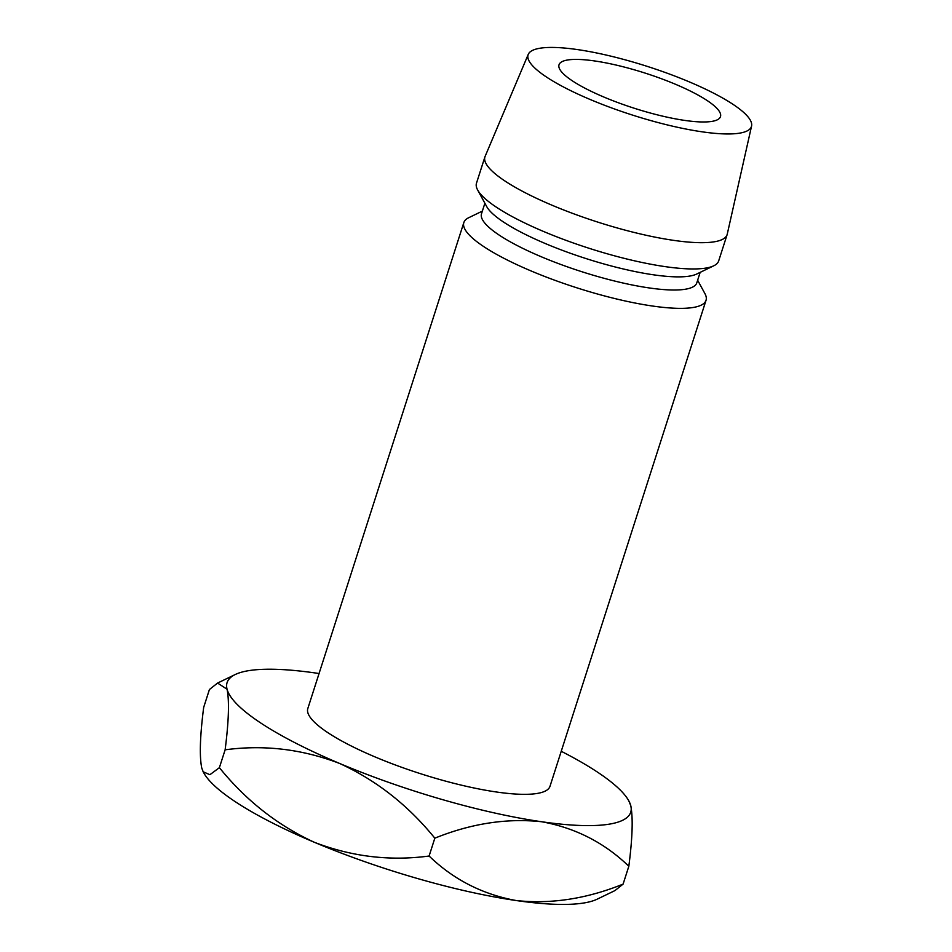 <?xml version="1.0" encoding="UTF-8"?>
<svg xmlns="http://www.w3.org/2000/svg" width="952" height="952" viewBox="0 0 952 952"><rect width="100%" height="100%" fill="white"/><g stroke="black" fill="none" stroke-linecap="round" stroke-linejoin="round"><path stroke-width="1.43" d="M675.42 84.252A84.787 18.385 -162.2 0 1 720.486 116.608A84.787 18.385 -162.2 0 1 604.103 97.14A84.787 18.385 -162.2 0 1 559.026 64.772A84.787 18.385 -162.2 0 1 675.42 84.252M482.355 211.118L468.741 217.699A127.187 27.584 17.8 0 0 463.838 222.566L307.817 708.538A127.187 27.584 17.8 0 0 375.421 757.078A127.187 27.584 17.8 0 0 549.994 786.304L706.027 300.32A127.187 27.584 17.8 0 0 704.873 293.514L697.637 280.245M463.838 222.566A127.187 27.584 17.8 0 0 531.454 271.106A127.187 27.584 17.8 0 0 706.027 300.32M484.889 203.24L481.51 213.748A113.05 24.526 17.8 0 0 541.605 256.897A113.05 24.526 17.8 0 0 696.793 282.863L700.16 272.355M528.253 54.371L485.115 156.39A127.187 27.584 17.8 0 0 484.925 156.89L476.488 183.165A127.187 27.584 17.8 0 0 477.642 189.972L486.758 206.667A113.05 24.526 17.8 0 0 545.829 243.76A113.05 24.526 17.8 0 0 696.65 274.057L713.786 265.786A127.187 27.584 17.8 0 0 718.677 260.919L727.114 234.644A127.187 27.584 17.8 0 0 727.257 234.132L751.568 126.069A117.286 25.442 17.8 0 0 689.081 81.789A117.286 25.442 17.8 0 0 528.253 54.371A117.286 25.442 17.8 0 0 590.43 99.603A117.286 25.442 17.8 0 0 751.568 126.069M477.642 189.972A127.187 27.584 17.8 0 0 544.104 231.705A127.187 27.584 17.8 0 0 713.786 265.786M484.925 156.89A127.187 27.584 17.8 0 0 552.529 205.43A127.187 27.584 17.8 0 0 727.114 234.644M561.24 751.283A211.975 45.982 -162.2 0 1 628.808 800.87A211.975 45.982 -162.2 0 1 630.759 805.642A211.975 45.982 -162.2 0 1 541.617 821.743A211.975 45.982 -162.2 0 1 339.757 763.516A211.975 45.982 -162.2 0 1 227.052 689.2A211.975 45.982 -162.2 0 1 235.251 674.516A211.975 45.982 -162.2 0 1 316.195 673.1A211.975 45.982 17.8 0 1 319.051 673.528M203.181 771.822L203.704 772.774A211.975 45.982 -162.2 0 0 314.457 842.33C351.835 856.705 390.058 861.274 429.102 856.026C453.545 879.612 482.616 894.452 516.317 900.556C551.184 904.269 586.777 898.795 623.096 884.111L614.944 890.596L597.261 899.128A211.975 45.982 -162.2 0 1 516.317 900.556A211.975 45.982 -162.2 0 1 314.457 842.33C277.782 825.491 246.092 800.596 219.388 767.669L209.916 774.69L203.181 771.822L201.753 768.002C199.361 756.257 200.003 736.051 203.68 707.384L209.416 689.534L217.568 683.06L227.052 689.2C229.432 700.946 228.789 721.152 225.124 749.819C264.168 744.571 302.379 749.141 339.757 763.516C376.433 780.366 408.122 805.249 434.826 838.177C471.145 823.504 506.738 818.018 541.617 821.743C575.305 827.835 604.377 842.675 628.832 866.26C632.497 837.831 633.139 817.625 630.759 805.642L628.808 800.87M429.102 856.026L434.826 838.177M623.096 884.111L628.832 866.26M219.388 767.669L225.124 749.819M235.251 674.516L217.568 683.06"/></g></svg>
